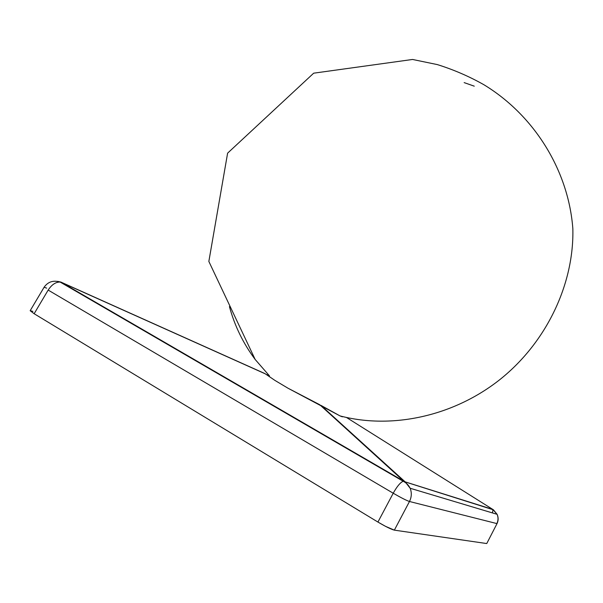 <?xml version="1.0" encoding="UTF-8"?>
<svg xmlns="http://www.w3.org/2000/svg" width="603" height="603" viewBox="0 0 603 603"><rect width="100%" height="100%" fill="white"/><g stroke="black" fill="none" stroke-linecap="round" stroke-linejoin="round"><path stroke-width="0.9" d="M486.779 543.499L497.03 523.585C498.485 520.57 498.508 517.48 497.113 514.321L410.168 488.264C411.864 492.749 411.63 497.158 409.475 501.492C406.407 500.467 400.987 497.709 393.224 493.224L377.923 522.055C385.679 526.638 391.151 529.328 394.354 530.143L486.576 543.529L394.354 530.143L409.475 501.492L496.842 523.577C498.304 520.555 498.395 517.472 497.113 514.321L492.832 509.429L403.188 481.247C400.294 482.483 396.978 486.478 393.224 493.224L377.923 522.055L385.483 526.321L394.354 530.143L409.475 501.492C406.407 500.467 400.987 497.709 393.224 493.224L48.165 290.081C51.737 284.639 55.725 281.963 60.127 282.053L61.061 282.242L60.127 282.053C55.725 281.963 51.737 284.639 48.165 290.081L34.145 313.726L377.923 522.055L34.145 313.726L30.165 310.703L34.145 313.726L48.165 290.081L393.224 493.224C396.978 486.478 400.294 482.483 403.188 481.247L405.208 481.91L410.168 488.264C411.864 492.749 411.63 497.158 409.475 501.492L496.842 523.577C498.304 520.555 498.395 517.472 497.113 514.321L493.458 509.837L346.476 417.472L493.458 509.837L405.208 481.91L320.947 405.374L403.761 481.164L60.911 282.083L57.684 281.367L60.911 282.083L265.32 373.852L274.862 380.372L287.97 388.196L319.748 404.734L403.761 481.164L61.061 282.242L265.32 373.852L274.862 380.372L287.97 388.196L340.039 415.919C391.927 429.547 453.72 416.319 500.249 379.295C546.665 342.142 574.184 283.817 572.85 228.763C574.184 283.817 546.665 342.142 500.249 379.295C453.72 416.319 391.927 429.547 340.039 415.919L342.376 416.831M265.32 373.852L264.34 373.393M266.669 374.576L269.481 375.895L255.167 359.471C243.205 343.424 234.635 325.808 229.441 306.633M30.165 310.703L44.087 287.262C47.916 281.782 53.26 280.041 60.127 282.053L403.188 481.247C406.279 482.807 408.608 485.144 410.168 488.264L405.208 481.91L320.947 405.374L340.039 415.919M264.921 373.581L60.941 282.091M32.894 311.404L30.233 310.658M492.968 509.678L492.463 512.927M44.087 287.262L46.695 288.136M464.152 82.611L474.267 86.169M255.167 359.471L208.849 261.438L227.61 153.154L313.681 73.182L412.558 59.463L437.341 64.596C453.539 69.647 469.028 76.34 483.825 84.684C534.778 115.603 568.576 171.101 572.85 228.763"/></g></svg>
